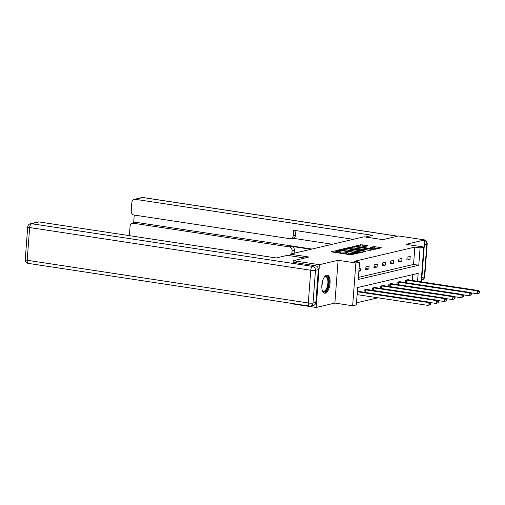 <?xml version="1.0" encoding="UTF-8"?>
<svg xmlns="http://www.w3.org/2000/svg" width="505" height="505" viewBox="0 0 505 505"><rect width="100%" height="100%" fill="white"/><g stroke="black" fill="none" stroke-linecap="round" stroke-linejoin="round"><path stroke-width="0.76" d="M337.883 250.385L331.305 251.648L331.81 251.926L350.274 254.735L357.319 253.472L355.173 253.422A3.686 0.568 4.3 0 1 350.23 253.314L348.69 253.081A3.686 0.568 4.3 0 1 346.67 252.412A3.686 0.568 4.3 0 1 347.068 252.191L347.863 251.976L347.421 251.831L345.628 251.976A3.686 0.568 4.3 0 1 340.692 251.862L339.152 251.629A3.686 0.568 4.3 0 1 337.132 250.966A3.686 0.568 4.3 0 1 337.523 250.745L338.325 250.53L337.883 250.385M337.094 251.484L333.723 252.216M346.632 252.936L345.54 253.131L345.628 251.976M326.634 275.137A9.153 3.977 98.6 0 0 321.919 284.34A9.153 3.977 98.6 0 0 324.582 293.209A9.153 3.977 98.6 0 0 325.277 293.178A9.153 3.977 98.6 0 0 329.992 283.974A9.153 3.977 98.6 0 0 327.328 275.105A9.153 3.977 98.6 0 0 326.634 275.137M367.949 245.834L360.722 244.736L354.491 246.244L375.133 249.287L381.357 247.785L374.47 246.623L370.19 247.273L373.927 247.955A3.08 0.48 4.3 0 1 375.613 248.511A3.08 0.48 4.3 0 1 371.156 248.605L358.998 246.756A3.08 0.48 4.3 0 1 357.313 246.2A3.08 0.48 4.3 0 1 361.769 246.105L365.336 246.446L367.949 245.834M358.411 277.403L413.551 264.443L414.851 247.103L420.078 247.892L423.771 247.027L421.151 281.834M293.146 262.341L293.266 260.719L308.972 257.026L290.16 254.173L364.067 236.801L382.878 239.654L398.59 235.961L424.718 239.932L406.001 244.332L423.771 247.027M293.266 260.719L319.394 264.683L316.174 307.469L334.891 303.069L352.654 305.771L355.873 262.985L359.56 262.12L358.26 279.461L418.778 265.239L420.078 247.892M334.891 303.069L338.104 260.29L319.394 264.683M338.104 260.29L355.873 262.985M414.851 247.103L354.34 261.325L359.56 262.12M346.171 248.555L344.625 248.517L338.52 249.956L339.032 250.234L357.496 253.037L359.036 253.068L365.266 251.566L346.171 248.555L346.083 249.71L344.17 249.76M346.569 248.062L354.213 246.661L373.315 249.672L369.035 250.322L360.002 249.154L358.146 249.628L365.847 251.193L346.556 248.22M421.561 281.897L424.718 239.932M316.174 307.469L290.047 303.505L290.078 303.145M290.16 254.173L290.047 255.751M358.872 271.337L360.658 270.914L360.879 268.022L359.087 268.445M365.721 269.727L368.884 268.982L369.098 266.091L365.936 266.836L365.721 269.727M373.94 267.789L377.109 267.05L377.323 264.159L374.161 264.898L373.94 267.789M382.165 265.857L385.328 265.112L385.549 262.228L382.386 262.966L382.165 265.857M390.39 263.926L393.553 263.181L393.767 260.29L390.605 261.034L390.39 263.926M398.615 261.994L401.778 261.249L401.993 258.358L398.83 259.103L398.615 261.994M406.834 260.062L409.997 259.317L410.218 256.426L407.055 257.171L406.834 260.062M356.498 302.842L377.967 297.798M412.345 280.496L412.787 274.6M359.112 291.505L359.137 291.151L357.351 291.568M364.023 292.25L364.2 289.958L367.362 289.22L367.337 289.567M372.248 290.318L372.419 288.027L375.581 287.282L375.556 287.635M380.473 288.387L380.644 286.095L383.806 285.35L383.781 285.704M388.698 286.449L388.869 284.163L392.031 283.419L392.006 283.772M396.917 284.517L397.094 282.232L400.257 281.487L400.225 281.841M405.143 282.585L405.313 280.294L408.476 279.555L408.45 279.909M417.566 281.291L418.165 273.331L357.647 287.56L356.347 304.9L352.654 305.771M413.551 264.443L418.778 265.239M360.658 270.914L358.922 270.648M368.884 268.982L365.809 268.515M377.109 267.05L374.035 266.583M385.328 265.112L382.26 264.652M393.553 263.181L390.479 262.714M401.778 261.249L398.704 260.782M409.997 259.317L406.929 258.85M337.132 250.966L337.043 252.121A3.686 0.568 4.3 0 0 339.063 252.79L339.152 251.629M345.54 253.131A3.686 0.568 4.3 0 1 340.604 253.024L339.063 252.79M346.67 252.412L346.588 253.573A3.686 0.568 4.3 0 0 348.608 254.236L348.69 253.081M352.193 254.678A3.686 0.568 4.3 0 1 350.142 254.469L348.608 254.236M362.64 252.222L346.083 249.71M340.528 250.038L357.092 252.696L358.922 252.544A3.686 0.568 4.3 0 0 359.314 252.317A3.686 0.568 4.3 0 0 357.294 251.654L346.215 249.969A3.686 0.568 4.3 0 0 341.279 249.861L340.528 250.038M352.313 247.848L352.673 246.629M370.683 250.335L352.585 247.785M353.771 248.005A3.08 0.48 4.3 0 0 349.315 248.1A3.08 0.48 4.3 0 0 351.007 248.656L356.833 249.344L358.689 248.864L353.771 248.005M378.731 248.441L372.734 247.772M365.443 246.421L360.374 245.954M430.323 304.515L430.411 303.36L429.881 303.486L429.793 304.641L430.323 304.515L427.975 305.392L428.196 302.501L429.509 302.192L358.285 291.353M357.117 294.636L427.975 305.392L429.793 304.641M357.338 291.745L428.196 302.501L429.881 303.486M429.509 302.192L430.411 303.36M324.197 277.251A7.922 3.447 -81.4 0 1 324.519 276.923A7.922 3.447 -81.4 0 1 328.597 280.035A7.922 3.447 -81.4 0 1 326.388 290.375A7.922 3.447 -81.4 0 1 322.436 290.64A7.922 3.447 -81.4 0 1 322.228 290.23M322.278 290.337A7.335 3.188 98.6 0 0 323.497 291.202A7.335 3.188 98.6 0 0 325.776 289.826A7.335 3.188 98.6 0 0 327.934 281.929A7.335 3.188 98.6 0 0 325.7 276.696A7.335 3.188 98.6 0 0 324.273 277.163M324.058 293.045A9.096 3.952 98.6 0 0 326.577 291.309A9.096 3.952 98.6 0 0 329.26 281.853A9.096 3.952 98.6 0 0 326.779 275.111M304.843 257.998L287.377 255.347L276.254 257.96L39.024 221.935L31.48 223.709L312.614 266.4L315.461 265.731L293.146 262.278M315.871 302.4L318.333 269.676L315.486 270.345L313.024 303.069L315.871 302.4A3.522 3.125 76.8 0 1 313.542 305.348L310.695 306.017A3.522 3.125 -103.2 0 0 313.024 303.069A3.522 0.543 4.3 0 1 308.309 302.962L310.771 270.238L29.643 227.547L27.182 260.277L308.309 302.962A3.522 1.528 98.6 0 0 309.363 306.074A3.522 3.522 0 0 0 310.695 306.017A3.522 3.125 -103.2 0 1 309.628 306.062M25.25 259.639A3.522 3.522 0 0 0 28.236 263.383A3.522 1.528 98.6 0 1 27.182 260.277A3.522 0.543 -175.7 0 1 25.25 259.639L27.712 226.915A3.522 0.543 4.3 0 0 29.643 227.547A3.522 1.528 98.6 0 1 31.48 223.709A3.522 3.125 -103.2 0 0 30.414 223.753L37.957 221.979A3.522 3.125 76.8 0 1 39.024 221.935M315.461 265.731A3.522 3.125 76.8 0 1 318.333 269.676M365.418 237.003L372.513 235.336L135.277 199.311A3.522 3.125 -103.2 0 0 134.21 199.355A3.522 3.125 -103.2 0 0 131.881 202.309L131.218 211.096A3.522 3.125 -103.2 0 0 134.096 215.042L289.813 238.688A3.522 3.125 -103.2 0 0 290.88 238.644A3.522 3.125 -103.2 0 0 293.209 235.69L295.532 235.147A3.522 3.125 76.8 0 1 293.203 238.101L290.88 238.644M353.33 239.326L293.62 230.255L293.209 235.69M132.411 223.292L135.788 222.497A3.522 3.125 76.8 0 1 136.855 222.459L133.478 223.248A3.522 3.125 -103.2 0 0 132.411 223.292A3.522 3.125 -103.2 0 0 130.082 226.24L129.419 235.033A3.522 3.125 -103.2 0 0 129.425 235.665M134.235 215.061L133.642 223.002M292.073 250.84A3.522 3.125 -103.2 0 0 289.195 246.894L291.518 246.352A3.522 3.125 76.8 0 1 294.39 250.297L292.073 250.84L291.852 253.775M133.478 223.248L289.195 246.894M332.372 244.25L292.673 238.221M291.518 246.352L310.903 249.293M136.855 222.459L311.957 249.047M294.39 250.297L294.169 253.226M295.873 230.602L295.532 235.147M438.548 302.583L438.63 301.428L438.106 301.548L438.018 302.71L438.548 302.583L436.2 303.461L436.415 300.57L437.734 300.26L366.51 289.416M429.73 302.476L436.2 303.461L438.018 302.71M365.052 289.763L436.415 300.57L438.106 301.548M437.734 300.26L438.63 301.428M446.767 300.652L446.856 299.497L446.332 299.616L446.243 300.772L446.767 300.652L444.425 301.529L444.64 298.638L445.959 298.329L374.729 287.484M437.955 300.544L444.425 301.529L446.243 300.772M373.277 287.825L444.64 298.638L446.332 299.616M445.959 298.329L446.856 299.497M454.992 298.72L455.081 297.559L454.55 297.685L454.468 298.84L454.992 298.72L452.644 299.598L452.865 296.706L454.184 296.397L382.954 285.552M446.18 298.613L452.644 299.598L454.468 298.84M381.496 285.893L452.865 296.706L454.55 297.685M454.184 296.397L455.081 297.559M463.218 296.782L463.306 295.627L462.776 295.753L462.687 296.908L463.218 296.782L460.869 297.66L461.09 294.768L462.403 294.459L391.179 283.621M454.399 296.681L460.869 297.66L462.687 296.908M389.721 283.962L461.09 294.768L462.776 295.753M462.403 294.459L463.306 295.627M471.436 294.851L471.525 293.695L471.001 293.822L470.912 294.977L471.436 294.851L469.094 295.728L469.309 292.837L470.628 292.528L399.404 281.689M462.624 294.75L469.094 295.728L470.912 294.977M397.946 282.03L469.309 292.837L471.001 293.822M470.628 292.528L471.525 293.695M479.662 292.919L479.75 291.764L479.22 291.884L479.138 293.045L479.662 292.919L477.32 293.796L477.534 290.905L478.854 290.596L407.623 279.751M470.849 292.812L477.32 293.796L479.138 293.045M406.172 280.098L477.534 290.905L479.22 291.884M478.854 290.596L479.75 291.764M336.715 251.515L336.803 250.36M355.842 253.819L355.88 253.257M346.253 252.961L346.342 251.806M340.604 253.024L340.692 251.862M350.142 254.469L350.23 253.314M355.129 253.99L355.173 253.422M364.604 251.761L364.635 251.357M344.543 249.678L344.625 248.517M358.14 253.1L358.171 252.715M358.878 253.093L358.922 252.544M354.131 247.816L354.213 246.661M372.652 249.868L372.684 249.464M356.795 249.817L356.833 249.344M358.525 249.502L358.563 248.933M372.841 247.747L372.924 246.591M374.382 247.778L374.47 246.623M380.694 247.98L380.726 247.576M360.633 245.891L360.722 244.736M362.173 245.929L362.262 244.773M367.413 245.96L367.444 245.556M357.224 294.649L357.439 291.757M322.487 281.317A7.335 3.188 -81.4 0 1 321.805 285.843M312.614 266.4A3.522 1.528 98.6 0 0 310.771 270.238A3.522 0.543 -175.7 0 0 315.486 270.345A3.522 3.125 -103.2 0 0 312.614 266.4M421.896 277.479L424.358 276.898L426.82 244.174L424.351 244.755M397.511 236.214L142.814 197.543L135.277 199.311M141.747 197.581A3.522 3.125 76.8 0 1 142.814 197.543A3.522 1.528 98.6 0 1 143.085 197.531A3.522 3.522 0 0 0 141.747 197.581L134.21 199.355M424.68 240.443A3.522 3.125 76.8 0 1 426.82 244.174A3.522 0.543 -175.7 0 0 427.198 243.965A3.522 3.522 0 0 0 424.686 240.323M424.358 276.898A3.522 3.125 76.8 0 1 422.028 279.852A3.522 3.522 0 0 0 424.737 276.69A3.522 0.543 4.3 0 1 424.358 276.898M365.039 292.401L365.235 289.775M365.462 292.471L365.664 289.826M373.264 290.47L373.46 287.844M373.687 290.533L373.889 287.894M381.483 288.538L381.685 285.912M381.913 288.601L382.108 285.963M389.709 286.606L389.904 283.98M390.138 286.67L390.333 284.031M397.934 284.668L398.129 282.043M398.357 284.738L398.559 282.093M406.153 282.737L406.355 280.111M406.582 282.806L406.784 280.161M340.414 250.442L340.439 250.089M359.263 253.018L359.314 252.317M358.114 250.019L358.146 249.628M349.271 248.675L349.315 248.1M358.645 249.47L358.689 248.864M357.269 246.775L357.313 246.2M375.562 249.186L375.613 248.511M30.414 223.753A3.522 3.522 0 0 0 27.712 226.915M28.236 263.383L309.363 306.074M143.085 197.531L397.65 236.182M421.707 279.928L422.028 279.852M427.198 243.965L424.737 276.69"/></g></svg>

